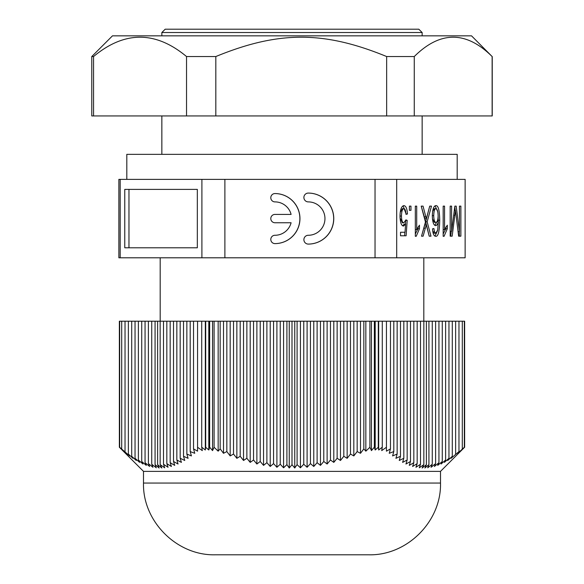 <?xml version="1.0" encoding="UTF-8"?>
<svg xmlns="http://www.w3.org/2000/svg" width="584" height="584" viewBox="0 0 584 584"><rect width="100%" height="100%" fill="white"/><g stroke="black" fill="none" stroke-linecap="round" stroke-linejoin="round"><path stroke-width="0.88" d="M119.654 321.2L119.654 447.264L122.844 450.614L119.362 447.176L119.362 321.2L464.638 321.2L464.638 447.176L461.156 450.614L464.346 447.264L464.346 321.2M205.32 321.2L205.32 449.994L201.714 447.176L202.298 450.614L197.56 447.264L197.56 451.169L193.53 448.877L194.749 453.301L190.194 451.571L191.413 455.929L186.851 454.045L188.077 458.331L183.515 456.279L184.741 460.484L180.179 458.265L181.398 462.389L176.843 460.002L178.062 464.024L173.506 461.477L174.725 465.39L170.17 462.681L171.389 466.485L166.834 463.608L168.053 467.288L163.491 464.251L164.717 467.799L160.155 464.616L161.877 468.01L157.614 464.696L159.125 468.01L155.067 464.616L156.293 467.799L151.731 464.251L152.95 467.288L148.394 463.608L149.613 466.485L145.058 462.681L146.277 465.39L141.722 461.477L142.941 464.024L138.386 460.002L139.605 462.389L135.043 458.265L136.269 460.484L131.707 456.279L132.933 458.331L128.37 454.045L129.59 455.929L119.654 447.264M121.698 448.877L121.698 321.2M464.346 447.264L457.746 453.301L458.966 451.571L458.966 321.2M462.302 321.2L462.302 448.877M193.53 321.2L193.53 448.877M201.714 447.176L201.714 321.2M214.094 321.2L214.094 447.264L212.547 450.614L209.649 447.176L209.649 321.2M212.547 321.2L212.547 450.614M209.649 447.176L208.809 449.994L205.692 447.256L205.32 449.994M208.809 321.2L208.809 449.994M205.692 321.2L205.692 447.256M197.56 447.264L197.56 321.2M223.504 321.2L223.504 453.301L220.168 448.877L218.153 451.169L214.094 447.264M220.168 448.877L220.168 321.2M218.153 321.2L218.153 451.169M365.847 321.2L365.847 451.169L363.832 448.877L360.496 453.301L357.16 451.571L357.16 321.2M363.832 321.2L363.832 448.877M375.191 321.2L375.191 449.994L374.351 447.176L374.351 321.2M386.44 321.2L386.44 447.264L381.702 450.614L382.286 447.176L382.286 321.2M382.286 447.176L378.68 449.994L378.308 447.256L375.191 449.994M378.68 321.2L378.68 449.994M378.308 321.2L378.308 447.256M374.351 447.176L371.453 450.614L369.906 447.264L369.906 321.2M371.453 321.2L371.453 450.614M369.906 447.264L365.847 451.169M458.966 451.571L451.067 458.331L452.293 456.279L447.731 460.484L448.957 458.265L444.395 462.389L445.614 460.002L441.059 464.024L442.278 461.477L437.723 465.39L438.942 462.681L434.386 466.485L435.606 463.608L431.05 467.288L432.269 464.251L427.707 467.799L428.933 464.616L424.875 468.01L426.386 464.696L422.123 468.01L423.845 464.616L419.283 467.799L420.509 464.251L415.947 467.288L417.166 463.608L412.611 466.485L413.83 462.681L409.274 465.39L410.494 461.477L405.938 464.024L407.157 460.002L402.602 462.389L403.821 458.265L399.259 460.484L400.485 456.279L395.923 458.331L397.149 454.045L392.587 455.929L393.806 451.571L389.251 453.301L390.47 448.877L386.44 451.169L386.44 447.264M390.47 448.877L390.47 321.2M125.034 451.571L125.034 321.2M128.37 454.045L128.37 321.2M131.707 456.279L131.707 321.2M135.043 458.265L135.043 321.2M138.386 460.002L138.386 321.2M141.722 461.477L141.722 321.2M145.058 462.681L145.058 321.2M148.394 463.608L148.394 321.2M151.731 464.251L151.731 321.2M155.067 464.616L155.067 321.2M157.614 464.696L157.614 321.2M160.155 464.616L160.155 321.2M163.491 464.251L163.491 321.2M166.834 463.608L166.834 321.2M170.17 462.681L170.17 321.2M173.506 461.477L173.506 321.2M176.843 460.002L176.843 321.2M180.179 458.265L180.179 321.2M190.194 451.571L190.194 321.2M186.851 454.045L186.851 321.2M183.515 456.279L183.515 321.2M230.184 321.2L230.184 455.929L226.84 451.571L226.84 321.2M236.856 321.2L236.856 458.331L233.52 454.045L233.52 321.2M243.528 321.2L243.528 460.484L240.192 456.279L240.192 321.2M250.2 321.2L250.2 462.389L246.864 458.265L246.864 321.2M256.88 321.2L256.88 464.024L253.544 460.002L253.544 321.2M263.552 321.2L263.552 465.39L260.216 461.477L260.216 321.2M270.224 321.2L270.224 466.485L266.888 462.681L266.888 321.2M276.904 321.2L276.904 467.288L273.56 463.608L273.56 321.2M283.576 321.2L283.576 467.799L280.24 464.251L280.24 321.2M289.248 321.2L289.248 468.01L286.912 464.616L286.912 321.2M294.752 321.2L294.752 468.01L292 464.696L292 321.2M300.424 321.2L300.424 467.799L297.088 464.616L297.088 321.2M307.096 321.2L307.096 467.288L303.76 464.251L303.76 321.2M313.776 321.2L313.776 466.485L310.44 463.608L310.44 321.2M320.448 321.2L320.448 465.39L317.112 462.681L317.112 321.2M327.12 321.2L327.12 464.024L323.784 461.477L323.784 321.2M333.8 321.2L333.8 462.389L330.456 460.002L330.456 321.2M340.472 321.2L340.472 460.484L337.136 458.265L337.136 321.2M260.216 461.477L256.88 464.024M253.544 460.002L250.2 462.389M246.864 458.265L243.528 460.484M240.192 456.279L236.856 458.331M233.52 454.045L230.184 455.929M226.84 451.571L223.504 453.301M360.496 321.2L360.496 453.301M357.16 451.571L353.816 455.929L350.48 454.045L350.48 321.2M353.816 321.2L353.816 455.929M350.48 454.045L347.144 458.331L343.808 456.279L343.808 321.2M347.144 321.2L347.144 458.331M343.808 456.279L340.472 460.484M337.136 458.265L333.8 462.389M330.456 460.002L327.12 464.024M323.784 461.477L320.448 465.39M317.112 462.681L313.776 466.485M310.44 463.608L307.096 467.288M303.76 464.251L300.424 467.799M297.088 464.616L294.752 468.01M292 464.696L289.248 468.01M286.912 464.616L283.576 467.799M280.24 464.251L276.904 467.288M273.56 463.608L270.224 466.485M266.888 462.681L263.552 465.39M393.806 451.571L393.806 321.2M397.149 454.045L397.149 321.2M400.485 456.279L400.485 321.2M403.821 458.265L403.821 321.2M407.157 460.002L407.157 321.2M410.494 461.477L410.494 321.2M413.83 462.681L413.83 321.2M417.166 463.608L417.166 321.2M420.509 464.251L420.509 321.2M423.845 464.616L423.845 321.2M426.386 464.696L426.386 321.2M428.933 464.616L428.933 321.2M432.269 464.251L432.269 321.2M435.606 463.608L435.606 321.2M438.942 462.681L438.942 321.2M442.278 461.477L442.278 321.2M445.614 460.002L445.614 321.2M448.957 458.265L448.957 321.2M455.629 454.045L455.629 321.2M452.293 456.279L452.293 321.2M119.377 447.256L143.496 471.368L440.504 471.368L464.623 447.256M368.752 554.8L215.248 554.8C176.901 555.785 142.511 521.388 143.496 483.048L440.504 483.048C441.489 521.388 407.099 555.785 368.752 554.8M366.248 554.8L217.752 554.8M396.697 179.368L396.697 257.792L465.134 257.792L465.134 179.368L118.866 179.368L118.866 257.792L120.187 257.792L120.187 179.368M422.152 32.536L418.808 29.2L165.192 29.2L161.848 32.536L422.152 32.536L422.152 35.843M308.272 193.078A25.506 25.47 -90 0 1 333.683 218.584A25.506 25.47 -90 0 1 308.272 244.09A4.409 4.402 -90 0 1 303.892 239.681A4.409 4.402 -90 0 1 308.294 235.272A16.688 16.666 90 0 0 324.959 218.584A16.688 16.666 90 0 0 308.294 201.896A4.409 4.402 -90 0 1 303.892 197.487A4.409 4.402 -90 0 1 308.294 193.078A25.506 25.47 -90 0 1 333.763 218.584A25.506 25.47 -90 0 1 308.294 244.09M274.969 201.896A4.168 4.168 -90 0 1 270.801 197.728A4.168 4.168 -90 0 1 274.969 193.559A25.024 24.995 -90 0 1 299.877 218.584A25.024 24.995 -90 0 1 274.94 243.608A4.168 4.168 -90 0 1 270.801 239.44A4.168 4.168 -90 0 1 274.969 235.272A16.688 16.666 90 0 0 291.102 222.752L274.969 222.752A4.168 4.168 -90 0 1 270.801 218.584A4.168 4.168 -90 0 1 274.969 214.408L291.102 214.408A16.688 16.666 90 0 0 274.969 201.896M274.969 193.559A25.024 24.995 -90 0 1 299.957 218.584A25.024 24.995 -90 0 1 274.969 243.608M124.772 247.784L124.772 189.384L197.326 189.384L197.326 247.784L124.772 247.784M197.326 247.784L128.969 247.784L128.969 189.384L197.326 189.384M409.406 206.137L410.968 206.137L410.968 210.335L409.406 210.335L409.406 206.137L409.406 210.335M426.349 218.825L429.707 206.137L431.488 206.137L427.152 221.774L430.977 236.177L429.211 236.177L426.269 224.811L424.78 224.811L421.524 236.177L425.451 222.051L421.217 206.137L423.05 206.137L426.349 218.825L424.867 218.825L421.217 206.137M429.707 206.137L425.67 221.774L429.211 236.177M426.269 224.811L423.123 236.177L421.524 236.177M425.378 228.198L423.896 228.198M427.152 221.774L425.67 221.774M435.905 222.373C437.248 222.205 437.985 220.044 438.131 215.883C437.978 211.313 437.204 208.911 435.81 208.671C434.584 208.831 433.89 211.16 433.729 215.649C433.846 220.022 434.576 222.27 435.905 222.373L434.416 222.373L432.43 218.708M435.81 208.671L434.321 208.671L432.634 211.43M438.343 221.635C437.657 224.278 436.752 225.607 435.627 225.621C433.642 225.329 432.532 222.081 432.313 215.883C432.561 209.247 433.729 205.831 435.817 205.634C438.248 205.261 439.548 210.116 439.716 220.197C439.548 231.359 438.212 236.724 435.701 236.294C433.919 236.228 432.853 233.739 432.518 228.826L433.89 228.541L434.467 231.811L432.985 231.811L434.306 233.25L435.788 233.25L437.708 229.979L438.343 221.635L436.978 221.635M438.131 215.912L438.219 221.635M437.569 230.571L434.963 236.111M435.095 205.816L437.737 211.722M436.796 221.876L434.883 225.395M434.467 231.811L435.788 233.25M432.656 230.541L432.985 231.811M459.447 206.137L460.871 206.137L459.447 206.137L459.447 231.702L458.082 231.702M456.192 206.137L454.863 206.137L456.192 206.137L459.447 231.702M454.783 206.743L455.257 210.452M451.6 206.137L450.176 206.137L451.6 206.137L451.6 231.257L454.863 206.137M451.6 231.257L450.176 231.257M460.871 206.137L460.871 236.177L458.644 236.177L455.447 210.452L452.169 236.177L450.176 236.177L450.176 206.137M451.315 231.257L450.687 236.177L450.176 236.177M455.447 210.452L454.301 210.452M459.382 231.702L459.382 236.177L458.644 236.177M444.563 229.636L447.315 225.183L447.315 228.753L444.074 236.294L443.176 236.294L443.176 206.137L444.563 206.137L444.563 229.636L443.176 229.636M444.074 236.294L443.176 236.294M447.315 228.753L445.833 228.753L443.176 233.972M445.833 227.132L445.833 228.753M444.563 206.137L443.176 206.137M416.706 229.636L419.458 225.183L419.458 228.753L416.217 236.294L415.319 236.294L415.319 206.137L416.706 206.137L416.706 229.636L415.319 229.636M416.217 236.294L415.319 236.294M419.458 228.753L417.969 228.753L415.319 233.972M417.969 227.132L417.969 228.753M416.706 206.137L415.319 206.137M407.435 213.999L405.989 214.328C405.683 210.539 404.975 208.656 403.858 208.671C402.405 208.853 401.602 211.313 401.456 216.043C401.573 220.453 402.376 222.708 403.865 222.818L405.895 219.891L407.194 220.358L406.106 235.783L400.529 235.783L400.529 232.257L405.019 232.257L405.61 224.183L403.486 226.059C401.391 225.796 400.23 222.555 400.004 216.321C400.113 209.824 401.391 206.254 403.836 205.634C405.916 205.809 407.114 208.597 407.435 213.999L405.968 213.999M403.091 205.787L405.924 213.488M405.61 224.183L404.121 224.183L402.726 225.855M400.529 232.257L403.529 232.257M404.865 232.257L404.617 235.783L400.529 235.783M407.194 220.358L405.778 220.358M405.683 220.672L405.435 224.183M403.865 222.818L402.383 222.818L400.033 217.839M403.858 208.671L402.369 208.671L400.244 212.386M201.903 179.368L201.903 257.792L120.187 257.792M224.884 179.368L224.884 257.792L201.903 257.792M375.037 179.368L375.037 257.792L224.884 257.792M396.697 257.792L375.037 257.792M126.808 179.368L126.808 154.344L457.192 154.344L457.192 179.368M492.232 56.546L492.232 115.939L93.549 115.939L93.549 56.546L91.768 56.546L112.471 35.843L471.529 35.843L492.129 56.546C466.178 30.777 440.219 30.777 414.268 56.546L386.659 56.546C323.879 30.777 278.59 30.777 215.817 56.546L186.53 56.546C155.534 30.777 124.538 30.777 93.549 56.546M91.768 56.546L91.768 115.939L93.549 115.939M386.659 115.939L386.659 56.546M414.268 115.939L414.268 56.546M215.817 115.939L215.817 56.546M186.53 115.939L186.53 56.546M492.129 115.939L492.129 56.546M425.875 216.854L424.393 216.854M433.729 215.649L432.313 215.649M439.716 220.197L438.226 220.197M454.856 215.277L453.68 215.277M401.456 216.043L400.004 216.043M143.496 471.368L143.496 483.048M440.504 471.368L440.504 483.048M161.848 115.939L161.848 154.344M422.152 115.939L422.152 154.344M161.848 32.536L161.848 35.843M160.184 257.792L160.184 321.2M423.816 257.792L423.816 321.2"/></g></svg>

